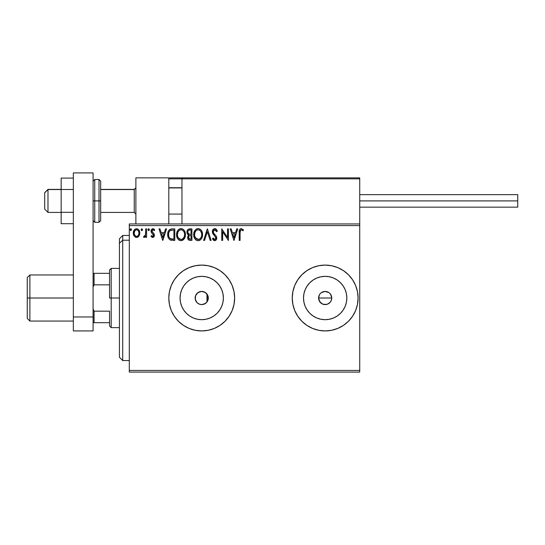 <?xml version="1.0" encoding="UTF-8"?>
<svg xmlns="http://www.w3.org/2000/svg" width="545" height="545" viewBox="0 0 545 545"><rect width="100%" height="100%" fill="white"/><g stroke="black" fill="none" stroke-linecap="round" stroke-linejoin="round"><path stroke-width="0.82" d="M204.361 304.042L206.991 301.964L207.972 300.097L208.306 298.013A6.581 6.581 0 0 1 201.725 304.594A6.581 6.581 0 0 1 195.137 298.013L195.587 300.397M201.684 304.594L204.103 304.151M201.568 304.594L199.204 304.096L197.065 302.666L195.267 299.3L195.641 295.492L198.067 292.536L201.725 291.432L205.383 292.536L207.809 295.492L208.197 299.198M195.512 300.206L197.045 302.645L199.49 304.205M199.334 304.151L199.858 304.328M331.496 296.187L331.755 298.013L331.251 300.54L331.755 298.013A6.581 6.581 0 0 1 325.174 304.594A6.581 6.581 0 0 1 318.587 298.013L319.697 301.671L322.647 304.09L325.167 304.594L327.688 304.096L330.29 302.148M222.966 302.237L223.382 298.013A21.664 21.664 0 0 1 201.725 319.677A21.664 21.664 0 0 1 180.061 298.013L180.477 293.789L181.71 289.722L183.713 285.975L186.404 282.698L189.687 280.001L193.434 277.998L197.494 276.765L201.725 276.349L205.949 276.765L210.016 277.998L213.756 280.001L217.039 282.698L219.73 285.975L221.733 289.722L222.966 293.789L223.382 298.013L222.966 302.237L221.733 306.304L219.73 310.044L217.039 313.327L213.756 316.025L210.016 318.028L205.949 319.254L201.725 319.677L197.494 319.254L193.434 318.028L189.687 316.025L186.404 313.327L183.713 310.044L181.71 306.304L180.477 302.237L180.061 298.013A21.664 21.664 0 0 1 201.725 276.349A21.664 21.664 0 0 1 223.382 298.013L222.966 293.789M346.416 302.237L346.831 298.013A21.664 21.664 0 0 1 325.174 319.677A21.664 21.664 0 0 1 303.51 298.013L303.926 293.789L305.159 289.722L307.162 285.975L309.853 282.698L313.137 280.001L316.883 277.998L320.944 276.765L325.174 276.349L329.398 276.765L333.458 277.998L337.205 280.001L340.489 282.698L343.18 285.975L345.183 289.722L346.416 293.789L346.831 298.013L346.416 302.237L345.183 306.304L343.18 310.044L340.489 313.327L337.205 316.025L333.458 318.028L329.398 319.254L325.174 319.677L320.944 319.254L316.883 318.028L313.137 316.025L309.853 313.327L307.162 310.044L305.159 306.304L303.926 302.237L303.51 298.013A21.664 21.664 0 0 1 325.174 276.349A21.664 21.664 0 0 1 346.831 298.013L346.416 293.789M325.188 330.931A32.918 32.918 0 0 0 358.092 298.013L357.459 291.589L355.585 285.416L352.54 279.721L348.446 274.734L343.459 270.64L337.771 267.602L331.592 265.728L325.174 265.095L318.75 265.728L312.571 267.602L306.883 270.64L301.896 274.734L297.802 279.721L294.756 285.416L292.883 291.589L292.249 298.013A32.918 32.918 0 0 0 325.154 330.931L331.592 330.297L337.771 328.424L343.459 325.385L348.446 321.291L352.54 316.304L355.585 310.609L357.459 304.437L358.092 298.013A32.918 32.918 0 0 1 325.174 330.931A32.918 32.918 0 0 1 292.249 298.013L292.883 304.437L294.756 310.609L297.802 316.304L301.896 321.291L306.883 325.385L312.571 328.424L318.75 330.297L325.174 330.931M234.016 304.423A32.918 32.918 0 0 0 234.643 298.026A32.918 32.918 0 0 1 201.725 330.931A32.918 32.918 0 0 1 168.807 298.013A32.918 32.918 0 0 0 171.3 310.596M174.352 316.304L178.447 321.291A32.918 32.918 0 0 0 189.108 328.417L195.301 330.297L201.725 330.931L208.142 330.297L214.321 328.424A32.918 32.918 0 0 0 234.009 304.451L234.643 298.013L234.009 291.589L232.136 285.416L229.098 279.721L225.003 274.734L220.01 270.64L214.321 267.602L208.142 265.728L201.725 265.095L195.301 265.728L189.129 267.602L183.433 270.64L178.447 274.734L174.352 279.721L171.307 285.416L169.434 291.589L168.807 298.013L169.434 304.437L171.307 310.609L174.352 316.304L178.447 321.291L183.433 325.385L189.129 328.424M189.142 328.431A32.918 32.918 0 0 0 201.704 330.931M201.739 330.931A32.918 32.918 0 0 0 214.314 328.431L220.01 325.385L225.003 321.291L229.098 316.304L232.136 310.609L234.009 304.437M207.713 300.745L206.855 302.141M207.107 301.801L207.107 294.225M208.224 299.069L207.972 300.097M331.626 299.3L330.645 301.671L328.826 303.49L326.455 304.471L322.647 304.096L319.697 301.671L318.716 299.294L318.716 296.725L319.826 294.164M322.64 304.09L322.204 303.892M326.448 304.471L326.087 304.532M331.251 300.54L330.645 301.671M329.752 293.285L331.251 295.492L331.728 298.633M203.871 304.239L203.476 304.355M129.301 372.078L359.734 372.078L129.301 372.078L129.301 225.589L359.734 225.589L359.734 370.437L129.301 370.437L129.301 372.078M359.734 223.941L129.301 223.941L129.301 370.437L359.734 370.437L359.734 372.078L359.734 225.589L129.301 225.589L129.301 223.941L359.734 223.941L359.734 225.589L359.734 177.854L359.734 223.941M138.927 236.053L139.588 234.629L139.745 232.32L138.995 230.208L137.967 229.132L136.536 228.737L135.112 229.138L133.477 231.584L133.763 235.372L135.821 237.354L137.251 237.354L138.471 236.612L139.786 233.069C139.813 230.678 138.73 229.234 136.536 228.737C134.349 229.234 133.266 230.678 133.287 233.069L134.152 236.06L136.536 237.45L138.927 236.053M145.699 228.88L146.585 228.88L145.699 228.88L145.495 234.888L145.031 235.965L143.9 236.264L143.478 237.164L144.677 237.313L145.699 236.06L145.699 237.3L146.585 237.3L146.585 228.88L146.585 237.3L146.585 228.88L145.699 228.88L145.556 234.602L143.478 237.164L144.153 237.45L145.699 236.06L145.699 237.3L146.585 237.3L145.699 237.3M152.723 237.45L154.01 236.714L154.398 234.909L153.915 233.607L152.109 231.925L151.966 230.651L152.982 229.765L154.201 230.658L154.705 229.874L153.942 229.064L152.668 228.75L151.469 229.554L151.02 230.951L151.408 232.647L153.513 235.079L153.043 236.305L152.307 236.326L151.53 235.529L151.013 236.251L152.198 237.334L152.723 237.45L154.412 235.242L154.126 233.941L151.898 231.121L152.982 229.765L154.201 230.658L154.705 229.874L152.886 228.737L151.013 231.169L151.306 232.47L153.527 235.283L152.668 236.414L151.53 235.529L151.013 236.251L152.92 237.436M172.118 228.88L169.699 229.493L168.432 231.053L167.758 233.485L167.962 236.721L168.603 238.349L169.958 239.8L174.795 240.406L174.795 228.88L172.118 228.88C169.045 229.302 167.574 231.169 167.703 234.5C167.574 236.857 168.439 238.69 170.312 239.991L174.795 240.406L174.795 228.88L174.795 240.406L173.051 240.406M188.209 229.295L191.929 228.88L188.223 229.288L187.282 230.419L186.908 232.15L187.351 233.921L188.727 235.099L187.705 236.857L188.005 239.166L189.204 240.263L191.929 240.406L191.929 228.88L191.929 240.406L191.929 228.88L189.626 228.88C187.827 229.159 186.921 230.249 186.908 232.15L188.727 235.099L187.65 237.545C187.664 239.364 188.55 240.318 190.3 240.406L191.929 240.406L190.3 240.406M204.566 240.406L203.598 240.406L207.291 228.88L203.598 240.406L204.566 240.406L207.366 231.666L210.172 240.406L211.133 240.406L207.441 228.88L211.133 240.406L207.441 228.88L203.598 240.406L204.566 240.406L207.366 231.666L210.172 240.406L211.133 240.406L210.172 240.406M227.531 228.88L227.531 237.457L221.767 228.88L221.767 240.406L222.66 240.406L222.66 231.809L228.416 240.406L228.416 228.88L227.531 228.88L228.416 228.88L227.531 228.88L227.531 237.457L221.767 228.88L221.767 240.406L222.66 240.406L222.66 231.809L228.416 240.406L228.416 228.88L228.232 240.406M240.086 232.735L240.727 229.983L241.619 229.813L243.036 230.801L243.486 229.915L241.306 228.587L240.12 229.002L239.432 230.072L239.201 240.406L240.086 240.406L240.086 232.735C239.82 231.325 240.229 230.337 241.319 229.765L243.036 230.801L243.486 229.915L241.306 228.587C239.548 229.186 238.846 230.528 239.201 232.626L239.201 240.406L240.086 240.406L240.093 232.293M236.762 228.88L237.722 228.88L234.03 240.406L237.722 228.88L236.762 228.88L235.576 232.572L232.34 232.572L231.155 228.88L230.188 228.88L233.88 240.406L237.722 228.88L236.762 228.88L235.576 232.572L232.34 232.572L231.155 228.88L230.188 228.88L233.88 240.406L230.188 228.88L231.155 228.88M214.75 228.587L212.931 229.643L212.318 231.707L212.884 233.751L215.725 237.266L215.8 238.574L215.2 239.391L214.165 239.371L213.156 238.042L212.461 238.751L213.32 240.045L214.689 240.699L216.256 239.8L216.719 237.552L216.113 235.971L213.497 232.851L213.306 231.026L214.812 229.765L215.963 230.467L216.617 231.686L217.339 231.107L216.072 229.084L214.75 228.587C213.143 228.934 212.332 229.976 212.318 231.707L215.861 238.056L214.703 239.514L213.156 238.042L212.461 238.751L214.689 240.699C216.079 240.4 216.76 239.507 216.747 238.008L216.29 236.258L213.497 232.851L213.204 231.72L214.812 229.765L216.617 231.686L217.339 231.107L215.227 228.641M202.57 234.588C202.611 231.312 201.125 229.309 198.121 228.587C195.124 229.336 193.645 231.359 193.707 234.65C193.645 237.974 195.144 239.991 198.189 240.699C201.173 239.916 202.631 237.879 202.57 234.588L202.318 232.545L201.194 230.235L200.076 229.166L198.121 228.587L196.166 229.179L195.055 230.263L193.72 234.125L193.945 236.721L194.769 238.628L196.207 240.127L197.672 240.665L199.599 240.386L200.921 239.391L202.052 237.497L202.556 235.113M185.429 234.588L185.184 232.545L184.06 230.235L182.943 229.166L180.988 228.587L179.033 229.179L177.922 230.263L176.812 232.592L176.566 234.65L177.636 238.628L179.073 240.127L181.056 240.699L182.739 240.243L184.115 238.996L185.062 237.075L185.429 234.595C185.47 231.312 183.992 229.309 180.988 228.587C177.983 229.336 176.512 231.359 176.566 234.65C176.512 237.974 178.004 239.991 181.056 240.699C184.04 239.916 185.498 237.879 185.429 234.588M165.557 228.88L166.525 228.88L162.832 240.406L166.525 228.88L165.557 228.88L164.379 232.572L161.143 232.572L159.958 228.88L158.99 228.88L162.683 240.406L166.525 228.88L165.557 228.88L164.379 232.572L161.143 232.572L159.958 228.88L158.99 228.88L162.683 240.406L158.99 228.88L159.958 228.88M148.567 228.743L149.391 229.697L148.649 228.737L147.913 229.697L148.649 228.737L149.391 229.697L148.969 228.825L148.097 229.064L148.329 230.562L148.969 230.562L149.391 229.697L148.649 230.658L149.391 229.697L148.649 230.658L147.913 229.697L148.649 230.658M141.775 228.743L142.592 229.697L141.693 228.757L141.162 230.024L141.693 230.63L142.415 230.331L142.592 229.697L141.857 230.658L142.592 229.697L141.857 230.658L141.121 229.697L141.857 230.658L141.121 229.697L141.857 228.737L141.128 229.527M130.037 229.697L130.78 230.658L130.037 229.697L130.78 228.737L131.515 229.697L131.331 229.057L130.691 228.743L130.139 229.207L130.609 230.63L131.515 229.697L130.78 230.658L131.515 229.697L130.78 228.737L130.037 229.697L130.691 230.644M206.855 293.884L207.713 295.274M203.483 291.67L203.871 291.786M199.49 291.82L199.858 291.698M195.396 296.201L195.512 295.819M321.441 292.59L325.174 291.432L328.969 292.631M328.826 292.536L327.817 291.984M327.695 291.929L325.508 291.439M320.514 293.36L321.516 292.536L320.514 293.36M207.877 295.676L208.183 299.3L207.195 301.671L205.383 303.49L201.725 304.594M168.807 298.013A32.918 32.918 0 0 1 201.725 265.095A32.918 32.918 0 0 1 234.643 298.013A32.918 32.918 0 0 0 234.016 291.602M234.009 291.575A32.918 32.918 0 0 0 201.739 265.095M201.704 265.095A32.918 32.918 0 0 0 189.142 267.595M189.108 267.609A32.918 32.918 0 0 0 171.314 285.403M232.136 285.416L229.098 279.721M178.447 274.734L174.352 279.721M232.136 310.609L232.749 309.022M325.154 265.095A32.918 32.918 0 0 0 292.249 298.013A32.918 32.918 0 0 1 325.174 265.095A32.918 32.918 0 0 1 358.092 298.013A32.918 32.918 0 0 0 325.188 265.095M343.18 285.975L340.489 282.698L337.205 280.001M329.398 276.765L325.174 276.349L320.944 276.765M313.137 280.001L309.853 282.698L307.162 285.975M303.926 293.789L303.51 298.013L303.926 302.237M307.162 310.044L309.853 313.327L313.137 316.025M320.944 319.254L325.174 319.677L329.398 319.254M337.205 316.025L340.489 313.327L343.18 310.044M320.514 302.666L318.716 299.3L319.091 295.492L318.587 298.013A6.581 6.581 0 0 1 325.174 291.432A6.581 6.581 0 0 1 331.755 298.013L330.645 294.354L331.251 295.492M219.73 285.975L217.039 282.698L213.756 280.001M205.949 276.765L201.725 276.349L197.494 276.765M189.687 280.001L186.404 282.698L183.713 285.975M180.477 293.789L180.061 298.013L180.477 302.237M183.713 310.044L186.404 313.327L189.687 316.025M197.494 319.254L201.725 319.677L205.949 319.254M213.756 316.025L217.039 313.327L219.73 310.044M325.174 291.432L321.509 292.542M330.645 294.354L329.827 293.353M201.664 291.432L199.64 291.766L197.045 293.38L195.457 295.99L195.137 298.013A6.581 6.581 0 0 1 201.725 291.432A6.581 6.581 0 0 1 208.306 298.013L207.863 295.635M195.587 295.628L195.457 295.99M207.972 295.935L206.31 293.292L204.361 291.984M204.096 291.875L203.694 291.732M240.086 240.406L239.201 240.406M239.207 232.068L239.228 231.516M239.228 231.455L239.275 230.889M239.459 229.976L239.637 229.588M243.486 229.915L243.036 230.801L242.491 230.344M242.198 230.119L241.469 229.779M241.898 229.935L241.319 229.765M240.188 230.957L240.454 230.283M240.127 231.407L240.093 232.279M233.962 237.627L232.715 233.757L235.195 233.757L233.962 237.627L232.715 233.757L235.195 233.757L233.962 237.627M222.66 240.406L221.767 240.406L221.972 228.88M215.459 228.716L215.881 228.941M216.61 229.69L217.142 230.644M217.339 231.107L216.617 231.686L216.331 231.06M214.192 229.915L213.688 230.303M213.224 231.373L213.224 232.013M213.204 231.72L213.64 233.103M214.553 234.261L214.962 234.691M216.399 236.462L216.113 235.971M216.719 238.485L215.956 240.161L214.689 240.699M214.294 240.652L213.94 240.522M212.461 238.751L213.293 238.288M214.165 239.371L213.511 238.655M214.423 239.48L214.955 239.487M215.847 238.315L215.827 237.661M213.177 234.2L214.737 235.93M212.645 233.267L212.468 232.77M212.325 231.972L212.325 231.427M212.659 230.113L212.931 229.649M212.945 229.629L213.279 229.227M213.279 229.22L214.205 228.662M212.461 230.624L212.352 231.162M202.549 235.127L202.508 235.617M202.324 236.646L202.202 237.075M202.052 237.491L201.827 238.022M201.814 238.049L200.921 239.391M200.138 240.079L199.218 240.536M196.214 240.127L195.716 239.752M195.41 239.459L194.769 238.621M194.286 237.715L194.129 237.32M193.918 236.605L193.761 235.692M193.707 234.65L193.72 234.125M193.761 233.601L193.843 233.062M194.095 232.088L194.272 231.618M194.769 230.664L195.055 230.263M195.383 229.867L195.873 229.397M196.159 229.179L196.534 228.961M197.106 228.73L197.59 228.621M198.653 228.621L199.136 228.73M200.192 229.241L200.853 229.827M201.194 230.228L201.487 230.637M201.623 230.855L202.318 232.545M199.211 240.536L199.599 240.386M197.944 229.772L198.155 229.765C200.546 230.365 201.725 231.972 201.684 234.595L201.636 233.785L201.684 234.595C201.732 237.239 200.56 238.88 198.155 239.514C195.737 238.908 194.551 237.286 194.592 234.65L194.599 235.065L194.592 234.65C194.531 231.993 195.723 230.365 198.155 229.765L199.409 230.065L198.155 229.765M200.349 230.801L200.894 231.53M200.839 231.441L201.548 233.226M201.228 237.048L200.519 238.26M194.64 235.481L194.599 235.065M195.437 237.831L198.571 239.487L196.071 238.601L194.79 236.298M196.936 230.044L197.324 229.895M194.783 232.988L194.592 234.65L195.042 232.197L196.105 230.617L195.246 231.761M199.886 230.372L200.335 230.787M198.727 239.453L199.204 239.289M199.354 239.221L198.571 239.487M201.023 237.497L199.715 239.003M201.636 235.433L201.487 236.251M188.904 240.141L188.468 239.82M188.297 239.637L187.998 239.16M187.889 238.901L187.684 238.117M187.896 236.189L188.441 235.351M188.311 234.888L187.936 234.629M187.609 234.296L187.357 233.934M187.18 233.573L187.017 233.076M186.949 231.564L187.282 230.419M187.33 230.324L187.589 229.908M188.161 233.437L188.597 233.907L187.875 232.81L187.943 231.291L187.793 232.15C187.875 230.739 188.625 230.044 190.035 230.065L191.043 230.065L191.043 234.35L189.19 234.214L190.6 234.35L189.19 234.214L187.841 232.667M189.96 239.214L188.536 237.525L188.618 238.185L188.536 237.525C188.584 236.189 189.265 235.522 190.593 235.529L189.776 235.603L191.043 235.529L191.043 239.221L189.374 239.098M189.388 235.747L189.776 235.603M188.747 236.489L188.536 237.525L189.067 236.005M188.822 230.249L189.36 230.106M187.943 231.291L188.12 230.916M188.917 238.771L188.618 238.185M190.593 235.529L191.043 235.529L191.043 239.221L190.13 239.221M185.416 235.12L185.375 235.617M184.918 237.497L184.401 238.56M184.394 238.574L181.056 240.699M180.014 240.556L179.441 240.338M179.067 240.12L178.583 239.752M178.276 239.459L177.629 238.621M177.139 237.695L176.996 237.32M176.784 236.605L176.628 235.706M176.628 233.614L176.709 233.062M176.962 232.088L177.139 231.618M177.622 230.692L177.922 230.263M178.249 229.861L178.74 229.397M179.026 229.179L179.4 228.961M179.973 228.73L180.456 228.621M181.505 228.621L182.003 228.73M183.052 229.241L183.726 229.84M184.483 230.855L184.85 231.571M184.946 231.809L185.184 232.545M177.65 232.988L177.459 234.65C177.397 231.993 178.583 230.365 181.015 229.765L180.599 229.799L181.015 229.765C183.413 230.365 184.585 231.972 184.544 234.595C184.598 237.239 183.427 238.88 181.015 239.514L179.455 239.017L178.304 237.831L181.015 239.514C178.603 238.908 177.411 237.286 177.459 234.65L177.908 232.197L178.971 230.617L178.113 231.761M181.226 229.779L181.832 229.888M177.459 234.65L177.466 235.065L177.459 234.65M177.5 235.481L177.466 235.065M179.802 230.044L180.191 229.895M184.53 235.011L184.353 236.251M184.414 233.226L184.503 233.771M183.209 230.801L183.754 231.53M182.745 230.372L183.202 230.787M181.015 239.514L181.43 239.487L181.015 239.514M181.594 239.453L182.071 239.289M182.221 239.221L181.43 239.487M184.094 237.048L182.582 239.003M184.496 235.433L184.53 235.018M170.639 240.12L171.246 240.27M168.092 237.191L167.833 236.114M167.771 235.644L167.737 235.297M167.703 234.5L167.758 233.498M167.928 232.477L168.269 231.407M168.228 231.516L168.964 230.194M171.103 228.961L171.614 228.9M170.483 238.758L170.776 238.901C169.209 237.906 168.48 236.441 168.596 234.5C168.48 232.695 169.148 231.318 170.585 230.358L173.91 230.065L173.91 239.221L170.088 238.492M168.889 232.449L168.746 232.96M169.413 231.359L169.951 230.753M170.728 230.303L172.956 230.065L170.142 230.61L171.164 230.188M172.683 239.207L172.036 239.166M168.596 234.5L168.712 233.117L168.596 234.5M168.691 235.794L168.616 235.147M169.032 237.007L168.834 236.428M169.345 237.62L169.052 237.041M169.127 231.85L168.712 233.117M162.757 237.627L161.518 233.757L163.997 233.757L162.757 237.627L161.518 233.757L163.997 233.757L162.757 237.627M151.946 237.198L151.585 236.911M151.013 236.251L151.639 235.685M151.844 235.944L152.184 236.251M152.484 236.394L152.866 236.387M153.309 236.026L153.472 235.678M153.479 235.651L153.315 234.52L152.43 233.648L153.513 235.079M151.04 230.746L151.265 229.929M152.075 228.954L152.675 228.75M154.092 230.494L154.705 229.874L153.07 228.743M153.513 229.922L152.743 229.799M152.178 230.222L152.109 231.925L153.363 233.042M151.898 231.121L153.056 232.797M154.126 233.941L154.412 235.242M154.317 236.012L154.194 236.373M154.01 236.714L153.472 237.245M153.942 229.064L153.165 228.757M143.478 237.164L144.153 237.45L143.478 237.164L143.9 236.264L144.582 236.353M145.413 235.174L145.59 234.425M145.644 233.88L145.685 232.776M145.692 232.436L145.699 231.714M138.11 236.932L137.599 237.232M135.814 237.354L135.235 237.109M133.777 235.413L133.511 234.704M133.491 234.643L133.334 233.853M133.477 231.584L133.334 232.32M133.614 231.141L133.784 230.753M133.798 230.719L134.077 230.222M134.526 229.629L134.901 229.282M135.794 228.832L136.148 228.757M136.727 228.743L136.345 228.743M136.918 228.757L137.967 229.132M138.246 229.336L138.641 229.724M138.995 230.208L139.329 230.828M139.486 231.209L139.684 231.945M139.684 231.959L139.745 232.327M139.786 233.069L139.779 233.464M139.745 233.846L139.391 235.202M134.308 231.952L134.172 233.062C134.138 231.278 134.922 230.181 136.536 229.765C138.157 230.181 138.941 231.278 138.9 233.062C138.941 234.847 138.151 235.971 136.536 236.414L136.536 236.414C134.928 235.965 134.138 234.847 134.172 233.062L134.881 230.678L136.536 229.765L135.262 230.269M135.984 236.326L135.487 236.074M134.172 233.062L134.206 233.635L134.172 233.062M135.48 236.067L134.308 234.18L134.697 235.161M137.095 229.854L138.103 230.562M137.238 236.271L136.822 236.394M137.953 235.753L137.599 236.067M130.691 228.743L131.515 229.697M190.239 234.343L189.885 234.323M189.708 234.309L189.36 234.255M188.4 230.549L188.747 230.283M190.035 230.065L191.043 230.065L191.043 234.35L190.6 234.35M178.29 231.448L178.562 231.06M184.087 232.177L184.353 232.96M178.304 237.831L177.65 236.298M172.956 230.065L173.91 230.065L173.91 239.221L173.33 239.221M170.21 238.581L169.522 237.893M138.348 230.916L138.771 231.952M138.771 234.186L138.641 234.616M134.308 234.18L134.206 233.628M135.882 177.854L168.807 177.854L135.882 177.854L135.882 223.941L135.882 177.854M168.807 223.941L168.807 177.854L168.807 223.941M326.816 177.854L359.734 177.854L326.816 177.854M47.987 189.544L44.697 192.787L44.697 209.13L44.697 192.671L47.987 189.544L47.987 212.421L47.987 189.544L61.156 189.544L47.987 189.544M135.882 187.923L134.24 189.544L134.24 212.421L134.24 189.544L100.662 189.544L134.24 189.544L135.882 187.923M181.969 187.923L168.807 187.923L181.969 187.923M169.093 178.147L168.807 178.842L168.882 178.467L168.807 178.842L181.969 178.842L181.969 223.941L181.969 178.842L359.734 178.842L358.746 177.854L182.957 177.854L358.746 177.854L359.734 178.842L181.969 178.842L182.957 177.854L182.044 178.467M359.448 178.147L359.734 178.842M169.788 177.854L215.881 177.854L169.788 177.854M229.704 177.854L235.631 177.854L229.704 177.854M168.807 178.842L181.969 178.842M359.734 200.901L517.75 200.901L517.75 194.647L517.75 200.901L359.734 200.901M517.75 207.154L517.75 200.901L517.75 207.154L359.734 207.154M73.337 212.305L61.156 212.305L61.156 189.497L73.337 189.497L61.156 189.497L61.156 178.092L73.337 178.092L61.156 178.092L61.156 212.305L73.337 212.305M61.156 223.709L73.337 223.709L61.156 223.709L61.156 212.305L61.156 223.709M73.337 330.931L73.337 172.922L93.086 172.922L93.086 316.972L93.086 172.922L73.337 172.922L73.337 316.972L93.086 316.972L73.337 316.972L73.337 330.931L93.086 330.931L93.086 316.972L93.086 330.931L73.337 330.931M93.086 220.65L94.735 222.299L94.735 200.901L94.735 222.299L99.013 222.299L100.662 220.65L100.662 200.901L99.013 200.901L99.013 222.299L99.013 200.901L93.086 200.901L94.735 200.901L94.735 179.503L94.735 200.901L100.662 200.901L100.662 181.151L99.013 179.503L99.013 200.901L99.013 179.503L94.735 179.503L93.086 181.151M100.662 220.65L100.662 181.526M122.714 240.202L122.714 235.467L122.714 240.202L129.301 240.202L122.714 240.202L122.714 360.558L122.714 240.202L119.423 243.247L122.714 240.202M119.423 238.758L119.423 243.247L119.423 238.758L122.714 235.467L129.301 235.467M119.423 357.268L119.423 243.247L119.423 357.268L122.714 360.558L129.301 360.558M206.991 294.062L206.991 301.964M109.552 273.324L109.552 298.013L111.194 298.013L111.194 268.385L111.194 298.013L119.423 298.013L111.194 298.013L111.194 327.64L111.194 298.013L109.552 298.013L109.552 270.034L109.552 273.324L93.086 273.324L94.074 273.324L94.074 284.844L109.552 284.844L94.074 284.844L94.074 273.324L109.552 273.324M206.991 298.013L208.306 298.013L206.991 298.013M318.587 298.013L331.755 298.013L318.587 298.013M109.552 311.181L109.552 325.992L109.552 311.181L94.074 311.181L93.086 308.926L94.074 311.181L94.074 322.701L109.552 322.701L94.074 322.701L94.074 311.181L109.552 311.181M93.086 287.099L94.074 284.844L93.086 287.099M93.086 322.701L94.074 322.701L93.086 322.701M29.886 298.013L29.886 274.966L29.886 298.013L73.337 298.013L29.886 298.013L29.886 321.06L29.886 298.013L27.25 298.013L29.886 298.013M27.25 277.603L27.25 318.423L27.25 277.603L29.886 274.966L73.337 274.966M61.156 212.421L47.987 212.421L44.697 209.13M135.882 214.069L134.24 212.421L100.662 212.421M168.807 214.069L181.969 214.069M168.807 187.732L181.969 187.732M135.882 187.732L134.24 189.381L100.662 189.381M61.156 189.381L47.987 189.381L44.697 192.671M359.734 194.647L517.75 194.647M109.552 270.034L111.194 268.385L119.423 268.385M119.423 327.64L111.194 327.64L109.552 325.992M27.25 318.423L29.886 321.06L73.337 321.06"/></g></svg>
